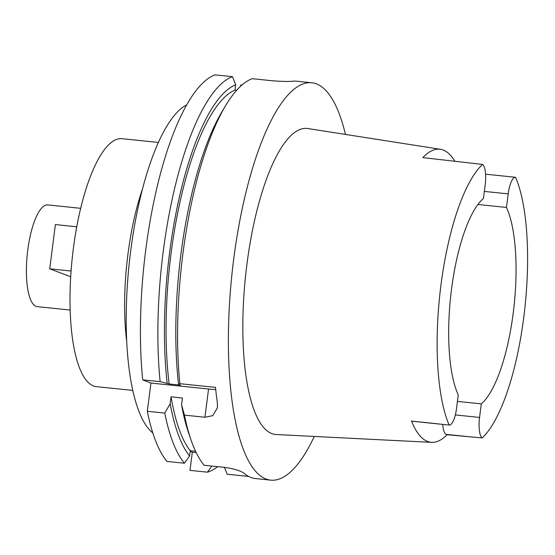 <?xml version="1.0" encoding="UTF-8"?>
<svg xmlns="http://www.w3.org/2000/svg" width="555" height="555" viewBox="0 0 555 555"><rect width="100%" height="100%" fill="white"/><g stroke="black" fill="none" stroke-linecap="round" stroke-linejoin="round"><path stroke-width="0.83" d="M449.189 425.061A18.794 5.619 -84.1 0 0 456.529 408.473L458.27 394.903A107.066 32.017 95.9 0 1 451.527 289.169A107.066 32.017 95.9 0 1 483.433 198.482L485.167 184.912A18.794 5.619 -84.1 0 0 482.524 164.426A143.745 42.985 -84.1 0 0 440.961 285.062A143.745 42.985 -84.1 0 0 449.134 425.054L412.33 421.196A18.794 5.619 95.9 0 0 412.781 421.3L449.189 425.061A18.794 5.619 -84.1 0 1 449.134 425.054M481.303 403.867A107.066 32.017 95.9 0 0 513.208 313.173A107.066 32.017 95.9 0 0 506.465 207.445L508.2 193.875A18.794 5.619 -84.1 0 1 515.546 177.288A18.794 5.619 -84.1 0 1 515.595 177.295A143.745 42.985 -84.1 0 1 523.774 317.287A143.745 42.985 -84.1 0 1 482.212 437.923A18.794 5.619 -84.1 0 1 479.562 417.436L481.303 403.867L457.438 401.404M442.751 424.395A18.794 5.619 95.9 0 0 446.192 434.371L447.108 434.725A145.667 43.561 -84.1 0 1 431.693 442.37A145.667 43.561 -84.1 0 1 411.415 420.836M447.108 434.725L482.212 437.923M482.524 164.426L422.834 157.627A146.791 43.894 -84.1 0 1 440.476 149.302L307.754 128.524A153.832 46.003 95.9 0 0 246.933 264.208A153.832 46.003 95.9 0 0 276.182 434.53L431.693 442.37M440.476 149.302A146.791 43.894 -84.1 0 1 454.885 161.248M477.917 204.497L506.465 207.445M80.669 208.312L47.744 204.92A51.136 15.29 95.9 0 0 27.764 250.048A51.136 15.29 95.9 0 0 37.247 306.644L70.173 310.044M158.39 142.441L122.024 138.688A124.639 37.275 95.9 0 0 76.75 226.801L55.389 224.56L49.721 268.807L70.7 276.765M76.75 226.801A124.639 37.275 95.9 0 0 76.312 229.201A124.639 37.275 95.9 0 0 73.329 248.696A124.639 37.275 95.9 0 0 71.269 268.551A124.639 37.275 95.9 0 0 71.082 271.048A124.639 37.275 95.9 0 0 96.438 386.655L132.798 390.408M126.741 341.616A124.639 37.275 -84.1 0 1 127.934 254.329A124.639 37.275 -84.1 0 1 142.496 188.957M71.082 271.048L49.721 268.807M71.269 268.551L70.957 271M76.625 226.752L76.312 229.201M186.647 104.923A167.79 50.172 95.9 0 0 130.675 251.061A167.79 50.172 95.9 0 0 152.805 432.907M142.691 379.856L160.145 381.653A199.745 59.732 -84.1 0 1 163.191 251.783A199.745 59.732 -84.1 0 1 232.496 76.659L215.049 74.856A199.745 59.732 95.9 0 0 145.736 249.986A199.745 59.732 95.9 0 0 142.691 379.856L150.918 383.054L147.304 411.297A199.745 59.732 95.9 0 0 166.979 461.427L184.426 463.224A199.745 59.732 -84.1 0 1 164.752 413.093L147.304 411.297M190.157 451.409L192.314 452.249L189.99 470.383L207.438 472.18L211.795 466.054M240.662 86.171L240.821 84.887L241.959 85.005M160.145 381.653L169.171 383.977L180.548 385.149L178.543 384.372L179.848 383.692L215.5 387.369A199.745 59.732 95.9 0 0 217.345 402.639L217.435 407.752L212.815 415.639L204.941 417.242L208.555 389.006A15.977 1.249 7.3 0 0 215.728 389.554M150.918 383.054L208.555 389.006M178.543 384.372A192.148 57.463 95.9 0 1 180.916 254.239A192.148 57.463 95.9 0 1 221.806 112.048L225.399 106.005A199.745 59.732 95.9 0 1 252.199 78.692L272.685 80.801C282.134 81.502 288.85 81.634 292.832 81.197A199.745 59.732 95.9 0 1 296.585 81.197L311.75 82.757A199.745 59.732 -84.1 0 1 345.446 134.421M232.496 76.659L235.674 84.804L234.994 90.083L236.673 90.257M217.65 466.658A199.745 59.732 -84.1 0 1 207.438 472.18M192.314 452.249L196.22 452.651M224.449 467.359L227.148 474.22L248.661 476.44M195.568 451.284L190.247 450.736L189.574 455.981L184.426 463.224M314.283 436.452A199.745 59.732 -84.1 0 1 270.743 480.144L255.577 478.577A199.745 59.732 95.9 0 1 244.054 473.297C240.488 470.723 234.009 468.753 224.615 467.372L204.129 465.263A199.745 59.732 95.9 0 1 190.955 439.754A199.745 59.732 95.9 0 1 184.454 415.126L204.941 417.242M189.574 455.981A192.148 57.463 -84.1 0 1 170.177 403.7L171.058 396.825L182.428 397.997L181.554 404.873L184.454 415.126M170.177 403.7L164.752 413.093M270.743 480.144A199.745 59.732 -84.1 0 1 233.71 259.06A199.745 59.732 -84.1 0 1 311.75 82.757M225.399 106.005A199.745 59.732 95.9 0 0 182.893 253.815A199.745 59.732 95.9 0 0 179.848 383.692M234.994 90.083A186.966 55.909 95.9 0 0 171.037 253.649A186.966 55.909 95.9 0 0 169.171 383.977M167.173 383.2A192.148 57.463 -84.1 0 1 169.539 253.066A192.148 57.463 -84.1 0 1 235.674 84.804M181.554 404.873A192.148 57.463 95.9 0 0 188.672 433.101L190.955 439.754M171.058 396.825A186.966 55.909 95.9 0 0 190.247 450.736M455.329 414.939L479.562 417.436M471.355 436.965L446.192 434.371M508.2 193.875L484.335 191.413M247.627 476.329L247.683 475.899M412.33 421.196L437.5 423.791M485.576 174.194L515.546 177.288"/></g></svg>
